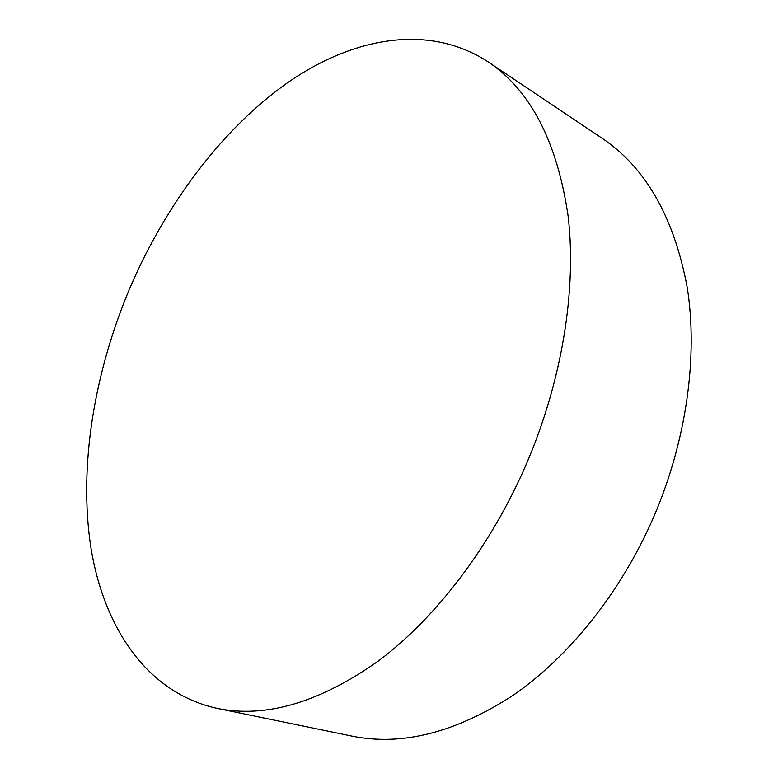 <?xml version="1.0" encoding="UTF-8"?>
<svg xmlns="http://www.w3.org/2000/svg" width="778" height="778" viewBox="0 0 778 778"><rect width="100%" height="100%" fill="white"/><g stroke="black" fill="none" stroke-linecap="round" stroke-linejoin="round"><path stroke-width="1.17" d="M217.052 708.359L351.734 736.066C401.779 746.355 455.743 732.652 513.626 694.958C569.321 656.438 620.834 592.359 653.384 517.72C686.507 441.077 698.129 356.723 687.246 287.588C674.108 217.344 645.75 167.591 602.172 138.328L487.971 61.763C428.503 23.087 352.911 37.334 287.549 82.721C221.973 129.06 166.327 203.758 130.334 286.994C94.303 371.884 78.559 465.721 90.773 546.798C103.542 627.049 146.595 692.809 217.052 708.359C265.765 718.464 319.758 702.515 379.022 660.512C436.137 617.596 490.461 546.73 525.977 464.962C562.163 381.016 576.79 289.562 568.125 216.099C557.174 141.615 530.46 90.17 487.971 61.763"/></g></svg>
